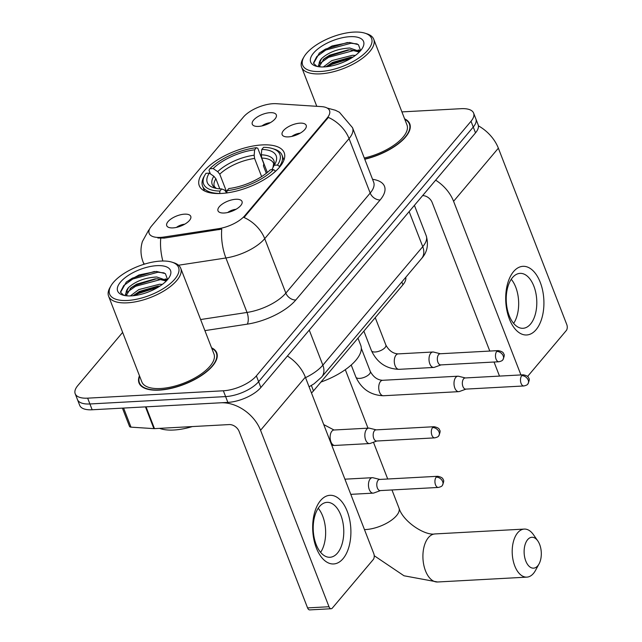<?xml version="1.0" encoding="UTF-8"?>
<svg xmlns="http://www.w3.org/2000/svg" width="642" height="642" viewBox="0 0 642 642"><rect width="100%" height="100%" fill="white"/><g stroke="black" fill="none" stroke-linecap="round" stroke-linejoin="round"><path stroke-width="0.96" d="M221.273 193.459A45.55 19.252 -21.2 0 0 266.695 178.035A45.55 19.252 -21.2 0 0 284.197 152.716A45.55 19.252 -21.2 0 0 262.193 144.915A45.55 19.252 -21.2 0 0 216.771 160.34A45.55 19.252 -21.2 0 0 199.269 185.658A45.55 19.252 -21.2 0 0 221.273 193.459M299.958 123.152A12.888 5.449 158.8 0 1 306.258 126.972A12.888 5.449 158.8 0 1 288.378 136.89A12.888 5.449 158.8 0 1 283.186 135.919A12.888 5.449 158.8 0 1 285.778 128.448A12.888 5.449 158.8 0 1 299.958 123.152M235.799 199.269A12.888 5.449 158.8 0 1 242.098 203.081A12.888 5.449 158.8 0 1 224.218 213.008A12.888 5.449 158.8 0 1 219.026 212.029A12.888 5.449 158.8 0 1 221.618 204.565A12.888 5.449 158.8 0 1 235.799 199.269M270.089 112.671A12.888 5.449 158.8 0 1 276.381 116.491A12.888 5.449 158.8 0 1 258.501 126.41A12.888 5.449 158.8 0 1 253.309 125.439A12.888 5.449 158.8 0 1 255.901 117.968A12.888 5.449 158.8 0 1 270.089 112.671M184.535 214.155A12.888 5.449 158.8 0 1 190.835 217.975A12.888 5.449 158.8 0 1 172.955 227.894A12.888 5.449 158.8 0 1 167.763 226.923A12.888 5.449 158.8 0 1 170.355 219.452A12.888 5.449 158.8 0 1 184.535 214.155M163.879 237.034A23.2 9.807 158.8 0 1 160.372 237.404A23.2 9.807 158.8 0 1 149.161 233.431A23.2 9.807 158.8 0 1 151.512 226.088L243.39 117.093A23.2 9.807 158.8 0 1 276.293 103.691L321.522 106.62A23.2 9.807 158.8 0 1 329.539 110.593A23.2 9.807 158.8 0 1 327.195 117.935L244.843 215.624A23.2 9.807 158.8 0 1 218.641 228.664L163.879 237.034L164.288 238.086L157.86 238.013M405.752 277.312A25.784 10.898 158.8 0 1 402.935 284.775L313.473 390.906A25.784 10.898 158.8 0 1 311.482 392.984M184.744 224.186A7.736 3.266 -21.2 0 0 176.454 227.404M270.29 122.702A7.736 3.266 -21.2 0 0 262 125.92M236.007 209.3A7.736 3.266 -21.2 0 0 227.717 212.51M300.167 133.183A7.736 3.266 -21.2 0 0 291.877 136.401M139.466 375.771A41.682 17.615 -21.2 0 0 139.033 382.977A41.682 17.615 -21.2 0 0 159.168 390.119A41.682 17.615 -21.2 0 0 200.737 376.003A41.682 17.615 -21.2 0 0 216.755 352.835A41.682 17.615 -21.2 0 0 211.571 347.795M364.776 159.248A41.682 17.615 -21.2 0 0 409.781 123.858A41.682 17.615 -21.2 0 0 404.596 118.818M122.638 332.395L77.802 385.585A25.784 10.898 -21.2 0 0 75.194 393.739L79.704 405.359A25.784 10.898 -21.2 0 0 92.159 409.773L227.862 402.398A25.784 10.898 -21.2 0 0 260.877 387.495L475.513 132.87L473.258 127.06A25.784 10.898 -21.2 0 0 475.874 118.906A25.784 10.898 -21.2 0 1 473.258 127.06L258.622 381.685L473.258 127.06L471.011 121.258A25.784 10.898 -21.2 0 0 473.619 113.096A25.784 10.898 -21.2 0 0 461.165 108.683L401.916 111.901M227.862 402.398L225.615 396.587A25.784 10.898 -21.2 0 0 258.622 381.685A25.784 10.898 -21.2 0 1 225.615 396.587L89.904 403.97L225.615 396.587L223.36 390.785A25.784 10.898 -21.2 0 0 256.367 375.875L471.011 121.258M77.449 399.549A25.784 10.898 -21.2 0 0 89.904 403.97A25.784 10.898 -21.2 0 1 77.449 399.549M327.203 108.065L335.357 110.239L339.425 112.27L352.546 127.718A34.371 14.525 158.8 0 1 349.063 138.6A30.078 21.571 40.1 0 0 328.359 117.414L244.008 217.477A30.078 21.571 -139.9 0 1 264.721 238.663A34.371 14.525 158.8 0 1 225.904 257.98A30.078 12.671 -98.7 0 1 221.755 229.106L164.288 238.086M75.194 393.739A25.784 10.898 -21.2 0 0 87.649 398.16L223.36 390.785M475.513 132.87A25.784 10.898 -21.2 0 0 478.121 124.717L473.619 113.096M343.053 558.676A34.371 19.051 -93.1 0 1 316.346 547.955A34.371 19.051 -93.1 0 1 320.518 500.591A34.371 19.051 -93.1 0 1 347.234 511.313A34.371 19.051 -93.1 0 1 343.053 558.676M319.475 506.578A27.502 15.239 86.9 0 0 314.203 537.836A27.502 15.239 86.9 0 0 329.98 557.272A27.502 15.239 86.9 0 0 337.499 553.051A27.502 15.239 86.9 0 0 342.78 521.786A27.502 15.239 86.9 0 0 326.995 502.357A27.502 15.239 86.9 0 0 319.475 506.578M145.445 406.843A4.293 1.814 -21.2 0 0 146.039 406.851L220.72 402.791A34.371 24.653 40.1 0 1 260.556 430.284L329.001 606.738A4.293 2.383 86.9 0 0 331.168 608.736A4.293 2.383 86.9 0 0 332.339 608.078L373.259 559.535A4.293 2.383 86.9 0 0 373.78 553.613L305.343 377.159L260.556 430.284M287.407 356.021A34.371 24.653 40.1 0 1 305.343 377.159M318.223 508.247A27.502 15.239 -93.1 0 1 320.623 552.361M331.168 608.736L309.733 609.9A4.293 2.383 -93.1 0 1 307.574 607.902L239.129 431.448A8.595 6.163 -139.9 0 0 229.17 424.571L154.489 428.631A4.293 1.814 158.8 0 1 153.895 428.631L131 427.147A4.293 1.814 158.8 0 1 129.515 426.408L122.421 408.127M160.701 261.077A36.955 15.617 -21.2 0 0 110.986 285.802A36.955 15.617 -21.2 0 0 127.493 300.464A36.955 15.617 -21.2 0 0 170.587 283.323A36.955 15.617 -21.2 0 0 171.944 262.161A36.955 15.617 -21.2 0 0 160.701 261.077M110.986 285.802L110.007 287.488A38.672 16.347 -21.2 0 0 108.602 296.211A38.672 16.347 -21.2 0 0 127.285 302.831A38.672 16.347 -21.2 0 0 165.853 289.735A38.672 16.347 -21.2 0 0 180.715 268.236A38.672 16.347 -21.2 0 0 173.797 262.747L171.944 262.161M108.602 296.211L141.842 381.894A38.672 16.347 -21.2 0 0 160.524 388.514A38.672 16.347 -21.2 0 0 199.092 375.426A38.672 16.347 -21.2 0 0 213.947 353.927L180.715 268.236M139.643 376.236A41.248 17.43 -21.2 0 0 139.434 382.825A41.248 17.43 -21.2 0 0 159.368 389.887A41.248 17.43 -21.2 0 0 200.505 375.923A41.248 17.43 -21.2 0 0 216.354 352.988A41.248 17.43 -21.2 0 0 211.756 348.269M159.569 428.358A42.966 18.161 -21.2 0 0 173.805 430.02A42.966 18.161 -21.2 0 0 192.343 426.577M130.358 295.922L138.776 289.598L159.537 284.245L162.33 284.414M124.925 295.577L128.504 287.584C135.663 281.18 145.068 277.649 156.72 276.983L166.8 280.466M126.602 294.935L131.048 287.76L136.666 284.149L155.051 278.877L157.426 278.797L166.23 281.052M132.982 295.761L139.483 291.412L157.868 286.139L159.978 286.059M128.504 287.584A21.483 9.076 -21.2 0 0 126.338 294.389A21.483 9.076 -21.2 0 0 127.341 295.866M131.353 295.882A28.36 11.981 -21.2 0 0 169.536 276.863A28.36 11.981 -21.2 0 0 156.833 265.66A28.36 11.981 -21.2 0 0 123.794 278.788A28.36 11.981 -21.2 0 0 122.678 295.039A28.36 11.981 -21.2 0 0 131.353 295.882M167.554 279.615L165.411 273.652L156.343 271.414L139.105 274.92L126.354 281.998L120.568 292.359L123.818 295.32M120.68 292.591L120.568 291.725L123.762 285.529L132.774 279.013L157.932 272.232L164.143 272.89M127.052 292.311L135.59 286.276L160.749 279.495L163.18 279.575M166.43 280.032L167.064 280.177M135.053 295.521L138.407 293.53L158.293 287.126M126.177 282.143L132.429 278.106L154.457 271.47M130.053 288.603L135.237 285.361L156.407 278.813M165.09 278.933L167.586 279.511M133.014 295.761L138.054 292.624L159.224 286.075M537.779 565.787A15.472 8.571 86.9 0 0 539.039 563.933A15.472 8.571 86.9 0 0 537.787 540.885A15.472 8.571 86.9 0 0 527.644 539.649A15.472 8.571 86.9 0 0 525.766 560.964A15.472 8.571 86.9 0 0 537.779 565.787M539.039 563.933L535.412 570.553A24.059 13.338 -93.1 0 1 533.454 573.434A24.059 13.338 -93.1 0 1 526.873 577.134A24.059 13.338 -93.1 0 1 513.07 560.129A24.059 13.338 -93.1 0 1 517.685 532.772A24.059 13.338 -93.1 0 1 524.265 529.08A24.059 13.338 -93.1 0 1 533.462 534.698L537.787 540.885M261.792 149.434L263.581 147.315A40.903 17.286 -21.2 0 1 272.561 148.583A40.903 17.286 -21.2 0 1 277.472 165.058L274.166 165.235A36.955 15.617 -21.2 0 0 274.848 164.151A36.955 15.617 -21.2 0 0 261.792 149.434L261.31 154.818L261.735 158.06L267.329 172.489M210.383 173.878L208.979 170.266L209.854 168.734A40.903 17.286 -21.2 0 1 256.439 147.7L257.779 148.23L263.806 163.774L263.437 165.901L266.31 173.3M277.472 165.058L279.479 166.43A42.629 18.016 -21.2 0 0 282.039 155.228A42.629 18.016 -21.2 0 0 274.415 149.169L272.561 148.583M279.479 166.43L279.695 167M275.675 171.181L273.612 169.64A40.903 17.286 -21.2 0 1 227.035 190.674L226.819 193.041M272.393 173.974A42.629 18.016 -21.2 0 0 275.611 171.013M256.439 147.7L254.649 149.819A36.955 15.617 -21.2 0 0 213.16 168.557L209.854 168.734M227.035 190.674L228.817 188.547A36.955 15.617 -21.2 0 0 270.306 169.817L273.612 169.64M213.16 168.557L217.702 171.671L219.757 174.183L226.867 192.52M261.631 176.598L254.593 158.454L254.168 155.212L254.649 149.819M271.871 169.737L274.166 165.235M320.92 382.062A47.267 19.974 -21.2 0 0 360.724 345.252L357.963 338.125M219.708 193.523L219.893 191.059A40.903 17.286 -21.2 0 1 205.079 174.752L204.108 176.446A42.629 18.016 -21.2 0 0 202.559 186.052A42.629 18.016 -21.2 0 0 219.676 193.435M219.805 188.852L215.897 178.757L213.842 176.253L209.3 173.131L205.994 173.316A40.903 17.286 -21.2 0 0 205.079 174.752M209.3 173.131A36.955 15.617 -21.2 0 0 213.89 187.793A36.955 15.617 -21.2 0 0 221.675 188.941L219.893 191.059M221.675 188.941L224.716 190.136L226.642 192.945M379.847 479.43L373.05 477.76A7.736 4.285 86.9 0 0 372.336 477.688A7.736 4.285 86.9 0 0 370.217 478.876A7.736 4.285 86.9 0 0 369.278 489.533A7.736 4.285 86.9 0 0 373.171 493.136A7.736 4.285 86.9 0 0 373.877 492.992L380.457 490.584M436.207 477.142A5.585 3.098 86.9 0 1 437.732 476.284L379.591 479.446A5.585 3.098 86.9 0 0 378.066 480.304A5.585 3.098 86.9 0 0 377.384 488A5.585 3.098 86.9 0 0 380.2 490.6L438.342 487.438C440.677 486.901 442.001 486.243 442.306 485.464A5.585 4.004 40.1 0 0 442.675 481.612A5.585 4.004 -139.9 0 0 436.207 477.142A5.585 3.098 86.9 0 0 435.132 483.498A5.585 3.098 86.9 0 0 438.342 487.438M465.402 377.953L458.597 376.276A7.736 4.285 86.9 0 0 457.882 376.204A7.736 4.285 86.9 0 0 455.764 377.392A7.736 4.285 86.9 0 0 454.825 388.049A7.736 4.285 86.9 0 0 458.717 391.652A7.736 4.285 86.9 0 0 459.423 391.508L466.004 389.108M521.753 375.658A5.585 3.098 86.9 0 1 523.278 374.8L465.137 377.961A5.585 3.098 86.9 0 0 463.612 378.82A5.585 3.098 86.9 0 0 462.93 386.516A5.585 3.098 86.9 0 0 465.747 389.116L523.888 385.962C526.223 385.417 527.547 384.759 527.852 383.98A5.585 4.004 40.1 0 0 528.222 380.128A5.585 4.004 -139.9 0 0 521.753 375.658A5.585 3.098 86.9 0 0 520.678 382.014A5.585 3.098 86.9 0 0 523.888 385.962M376.236 429.859L369.439 428.182A7.736 4.285 86.9 0 0 368.717 428.118A7.736 4.285 86.9 0 0 366.606 429.305A7.736 4.285 86.9 0 0 365.659 439.963A7.736 4.285 86.9 0 0 369.559 443.566A7.736 4.285 86.9 0 0 370.265 443.413L376.846 441.014M432.588 427.572A5.585 3.098 86.9 0 1 434.12 426.713L375.979 429.875A5.585 3.098 86.9 0 0 374.447 430.734A5.585 3.098 86.9 0 0 373.772 438.43A5.585 3.098 86.9 0 0 376.581 441.03L434.722 437.868C437.058 437.33 438.382 436.672 438.695 435.894A5.585 4.004 40.1 0 0 439.064 432.042A5.585 4.004 -139.9 0 0 432.588 427.572A5.585 3.098 86.9 0 0 431.52 433.92A5.585 3.098 86.9 0 0 434.722 437.868M440.396 353.75L433.599 352.073A7.736 4.285 86.9 0 0 432.877 352.001A7.736 4.285 86.9 0 0 430.766 353.188A7.736 4.285 86.9 0 0 429.827 363.845A7.736 4.285 86.9 0 0 433.719 367.449A7.736 4.285 86.9 0 0 434.425 367.304L441.006 364.905M496.748 351.455A5.585 3.098 86.9 0 1 498.28 350.604L440.139 353.758A5.585 3.098 86.9 0 0 438.606 354.617A5.585 3.098 86.9 0 0 437.932 362.313A5.585 3.098 86.9 0 0 440.741 364.913L498.882 361.759C501.217 361.221 502.542 360.555 502.855 359.777A5.585 4.004 40.1 0 0 503.224 355.925A5.585 4.004 -139.9 0 0 496.748 351.455A5.585 3.098 86.9 0 0 495.68 357.811A5.585 3.098 86.9 0 0 498.882 361.759M536.078 329.699A34.371 19.051 -93.1 0 1 509.371 318.97A34.371 19.051 -93.1 0 1 513.544 271.606A34.371 19.051 -93.1 0 1 540.251 282.336A34.371 19.051 -93.1 0 1 536.078 329.699M512.501 277.601A27.502 15.239 86.9 0 0 507.22 308.858A27.502 15.239 86.9 0 0 523.005 328.295A27.502 15.239 86.9 0 0 530.525 324.074A27.502 15.239 86.9 0 0 535.805 292.808A27.502 15.239 86.9 0 0 520.02 273.372A27.502 15.239 86.9 0 0 512.501 277.601M435.653 180.161A34.371 24.653 40.1 0 1 453.581 201.299L520.927 374.928M478.402 125.832A34.371 24.653 40.1 0 1 498.361 148.182L566.806 324.635A4.293 2.383 86.9 0 1 566.284 330.55L527.572 376.477M511.249 279.27A27.502 15.239 -93.1 0 1 513.648 323.383M499.5 376.1L494.043 362.016M489.79 351.062L432.154 202.471A8.595 6.163 -139.9 0 0 422.653 195.585M353.718 32.1A36.955 15.617 -21.2 0 0 304.011 56.825A36.955 15.617 -21.2 0 0 320.518 71.487A36.955 15.617 -21.2 0 0 363.613 54.337A36.955 15.617 -21.2 0 0 364.961 33.183A36.955 15.617 -21.2 0 0 353.718 32.1M304.011 56.825L303.032 58.51A38.672 16.347 -21.2 0 0 301.628 67.225A38.672 16.347 -21.2 0 0 320.31 73.854A38.672 16.347 -21.2 0 0 358.878 60.757A38.672 16.347 -21.2 0 0 373.74 39.258A38.672 16.347 -21.2 0 0 366.823 33.769L364.961 33.183M323.375 66.945L331.802 60.621L352.562 55.268L355.347 55.429M317.942 66.599L321.53 58.607C328.688 52.203 338.085 48.672 349.746 48.006L359.825 51.488M319.62 65.957L324.074 58.783L329.691 55.172L348.076 49.891L350.444 49.819L359.255 52.074M326.008 66.784L332.5 62.434L350.893 57.154L353.004 57.082M321.53 58.607A21.483 9.076 -21.2 0 0 319.355 65.404A21.483 9.076 -21.2 0 0 320.366 66.888M324.379 66.904A28.36 11.981 -21.2 0 0 362.561 47.885A28.36 11.981 -21.2 0 0 349.858 36.682A28.36 11.981 -21.2 0 0 316.819 49.811A28.36 11.981 -21.2 0 0 315.695 66.062A28.36 11.981 -21.2 0 0 324.379 66.904M360.579 50.638L358.437 44.675L349.36 42.436L332.123 45.943L319.379 53.021L313.585 63.381L316.835 66.343M364.704 159.072A41.248 17.43 -21.2 0 0 409.379 124.01A41.248 17.43 -21.2 0 0 404.781 119.292M364.287 157.996A38.672 16.347 -21.2 0 0 406.972 124.941L373.74 39.258M313.705 63.614L313.593 62.747L316.787 56.552L325.799 50.036L350.949 43.255L357.169 43.913M320.077 63.333L328.616 57.29L353.766 50.517L356.198 50.598M359.448 51.047L360.09 51.2M328.078 66.543L331.433 64.553L351.31 58.149M319.194 53.166L325.446 49.121L347.483 42.492M323.078 59.626L328.263 56.384L349.425 49.835M358.116 49.956L360.603 50.533M326.04 66.784L331.079 63.646L352.241 57.09M244.843 215.624L245.124 216.338M218.641 228.664L219.05 229.716M327.195 117.935L327.468 118.65M311.378 385.505L313.473 390.906M401.844 281.95L402.935 284.775M162.843 261.013A30.078 12.671 -98.7 0 1 160.749 238.278M372.545 179.287A42.966 18.161 158.8 0 1 380.152 199.935A8.595 6.163 -139.9 0 1 370.193 193.057L349.063 138.6L264.721 238.663L285.842 293.121L370.193 193.057A34.371 14.525 -21.2 0 0 373.668 182.184L373.716 182.304M200.609 319.539L247.026 312.445L225.904 257.98L178.524 265.226M149.466 229.274L148.559 230.35A30.078 21.571 40.1 0 1 149.393 229.427M144.474 264.127A34.371 14.525 158.8 0 1 143.078 261.968L143.977 264.279M380.152 199.935L295.802 299.991A42.966 18.161 158.8 0 1 247.282 324.146L204.91 330.622M87.649 398.16L92.159 409.773M256.367 375.875L260.877 387.495M247.282 324.146A8.595 3.619 81.3 0 0 247.026 312.445A34.371 14.525 -21.2 0 0 285.842 293.121A8.595 6.163 -139.9 0 0 295.802 299.991M305.528 377.64A34.371 14.525 -21.2 0 0 322.854 365.154L309.259 330.1M421.601 258.509A17.19 12.326 -139.9 0 0 422.741 246.656A34.371 14.525 -21.2 0 0 426.224 235.783C428.744 244.754 427.203 252.338 421.601 258.509L321.714 377.006A17.19 12.326 -139.9 0 0 322.854 365.154L422.741 246.656L409.147 211.603M146.039 406.851L154.489 428.631M307.574 607.902L329.001 606.738M153.895 428.631L145.461 406.876M123.601 408.071L131 427.147M391.965 489.966L398.971 508.015A24.059 10.168 158.8 0 1 396.531 515.63A24.059 10.168 158.8 0 1 365.723 529.546A24.059 10.168 158.8 0 1 364.463 529.586M398.971 508.015C402.943 521.697 425.1 535.942 434.979 533.935A24.059 13.338 86.9 0 0 428.399 537.627A24.059 13.338 86.9 0 0 423.784 564.976A24.059 13.338 86.9 0 0 437.595 581.989L526.873 577.134M273.043 167.209L273.652 163.549A31.795 13.442 -21.2 0 0 261.735 158.06M254.168 155.212A33.055 13.972 -21.2 0 0 217.702 171.671M273.091 167.121A33.055 13.972 -21.2 0 0 261.31 154.818M254.593 158.454A31.795 13.442 -21.2 0 0 219.757 174.183M213.842 176.253A33.055 13.972 -21.2 0 0 216.202 188.379M215.897 178.757A31.795 13.442 -21.2 0 0 214.364 186.549L216.338 188.411M355.885 377.071C361.518 389.06 370.707 395.287 383.435 395.745A7.736 4.285 86.9 0 1 379.045 390.513A7.736 4.285 86.9 0 1 380.273 381.757A7.736 4.285 86.9 0 1 380.481 381.484A7.736 4.285 86.9 0 1 382.6 380.297C377.496 380.024 373.395 377.079 370.314 371.477A7.736 3.266 158.8 0 1 369.294 374.182A7.736 3.266 158.8 0 1 359.624 378.395A7.736 3.266 158.8 0 1 355.885 377.071L351.214 365.009M368.717 428.118L334.009 430.004A7.736 4.285 86.9 0 0 331.89 431.191A7.736 4.285 86.9 0 0 331.673 431.464A7.736 4.285 86.9 0 0 330.453 440.211A7.736 4.285 86.9 0 0 334.843 445.452L331.81 445.404M375.233 317.63L385.882 345.067A7.736 3.266 158.8 0 1 384.863 347.779A7.736 3.266 158.8 0 1 375.193 351.993A7.736 3.266 158.8 0 1 371.453 350.66L363.87 331.112M432.877 352.001L398.168 353.894A7.736 4.285 86.9 0 0 396.05 355.074A7.736 4.285 86.9 0 0 395.841 355.347A7.736 4.285 86.9 0 0 394.613 364.102A7.736 4.285 86.9 0 0 399.003 369.335C386.275 368.877 377.087 362.658 371.453 350.66M498.361 148.182L453.581 201.299M148.559 230.35L142.404 241.52C140.317 248.382 140.542 255.195 143.078 261.968M352.546 127.718L373.668 182.184M426.224 235.783L414.419 205.352M321.714 377.006L314.082 383.78L309.075 386.797M140.349 385.176L139.434 382.825M217.269 355.347L216.354 352.988M374.23 555.723L404.003 575.778L437.595 581.989M434.979 533.935L524.265 529.08M283.925 160.099L282.039 155.228M204.445 190.923L202.559 186.052M345.308 369.672L367.994 428.158M373.459 442.25L387.712 479.004M344.915 479.181L372.336 477.688M350.797 494.348L373.171 493.136M437.732 476.284C441.198 476.99 443.004 478.105 443.157 479.646C444.12 480.176 443.839 482.11 442.306 485.464M382.6 380.297L457.882 376.204M361.31 348.269L370.314 371.477M383.435 395.745L458.717 391.652M523.278 374.8C526.745 375.506 528.551 376.621 528.711 378.162C529.666 378.692 529.385 380.626 527.852 383.98M334.009 430.004L323.728 424.579M334.843 445.452L369.559 443.566M434.12 426.713C437.579 427.42 439.393 428.535 439.545 430.068C440.508 430.597 440.219 432.539 438.695 435.894M398.168 353.894C393.065 353.614 388.964 350.676 385.882 345.067M399.003 369.335L433.719 367.449M498.28 350.604C501.739 351.302 503.553 352.426 503.705 353.959C504.668 354.488 504.379 356.43 502.855 359.777M316.787 106.315L301.628 67.225M410.286 126.362L409.379 124.01"/></g></svg>
